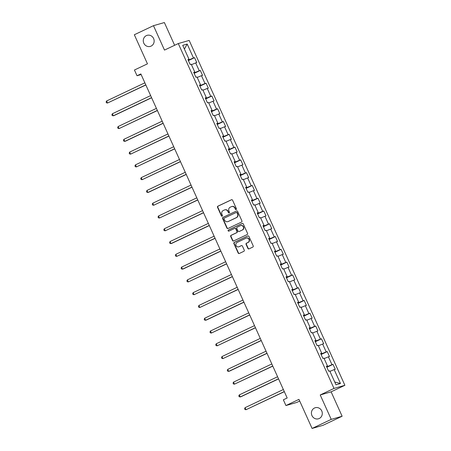 <?xml version="1.0" encoding="UTF-8"?>
<svg xmlns="http://www.w3.org/2000/svg" width="451" height="451" viewBox="0 0 451 451"><rect width="100%" height="100%" fill="white"/><g stroke="black" fill="none" stroke-linecap="round" stroke-linejoin="round"><path stroke-width="0.68" d="M236.155 209.552A0.62 0.581 -106 0 0 236.425 208.74L232.569 200.199A0.885 0.829 -106 0 0 231.453 199.748L217.923 206.163A0.885 0.829 -106 0 0 217.534 207.325L221.39 215.871A0.62 0.581 -106 0 0 222.168 216.181A0.62 0.581 -106 0 0 222.444 215.369L221.943 214.264A2.824 2.661 -106 0 1 223.189 210.549L224.316 210.019A2.824 2.661 -106 0 1 227.885 211.451L228.381 212.556A0.62 0.581 -106 0 0 229.164 212.866A0.62 0.581 -106 0 0 229.435 212.055L228.933 210.95A2.824 2.661 -106 0 1 230.179 207.234L231.307 206.705A2.824 2.661 -106 0 1 234.875 208.136L235.371 209.241A0.62 0.581 -106 0 0 236.155 209.552M314.488 408.02A5.762 5.418 -106 0 0 311.788 415.179A5.762 5.418 -106 0 0 318.445 418.799A5.762 5.418 -106 0 0 319.223 418.505A5.762 5.418 -106 0 0 321.924 411.346A5.762 5.418 -106 0 0 315.266 407.727A5.762 5.418 -106 0 0 314.488 408.02M146.344 35.623A5.762 5.418 -106 0 0 143.643 42.783A5.762 5.418 -106 0 0 150.301 46.402A5.762 5.418 -106 0 0 151.079 46.109A5.762 5.418 -106 0 0 153.78 38.949A5.762 5.418 -106 0 0 147.122 35.33A5.762 5.418 -106 0 0 146.344 35.623M247.909 248.422A0.885 0.829 -106 0 0 249.025 248.867L252.819 247.069A0.885 0.829 -106 0 0 253.208 245.908L248.924 236.42A0.885 0.829 -106 0 0 247.808 235.974L234.278 242.39A0.885 0.829 -106 0 0 233.889 243.551L238.173 253.039A0.885 0.829 -106 0 0 239.289 253.485L243.873 251.308A0.885 0.829 -106 0 0 244.262 250.153L242.429 246.088A0.885 0.829 -106 0 0 241.313 245.643L239.041 246.72A2.362 2.221 -106 0 1 235.991 245.355A2.362 2.221 -106 0 1 237.096 242.418L246.004 238.196A2.362 2.221 -106 0 1 249.053 239.56A2.362 2.221 -106 0 1 247.949 242.497L246.466 243.202A0.885 0.829 -106 0 0 246.077 244.363L247.909 248.422L248.202 248.338A0.885 0.829 -106 0 0 249.048 248.856M174.633 45.28L164.373 22.55L153.475 25.679L134.33 34.755L147.46 63.839L134.437 70.012L137.031 75.745L140.859 73.93L287.18 397.991L283.352 399.806L285.94 405.545L296.831 402.416L299.718 401.046M331.237 419.374L342.129 416.245L331.107 391.834L320.216 394.963L331.237 419.374L312.086 428.45L298.957 399.372L285.94 405.545M320.216 394.963L333.999 388.424L178.286 43.555L189.178 40.427L344.891 385.295L333.999 388.424M153.475 25.679L164.497 50.089L178.286 43.555M241.527 222.061A0.885 0.829 -106 0 0 241.916 220.905L237.632 211.412A0.885 0.829 -106 0 0 236.516 210.967L222.986 217.382A0.885 0.829 -106 0 0 222.597 218.543L226.881 228.031A0.885 0.829 -106 0 0 227.997 228.477L241.527 222.061M243.281 223.916L247.56 233.404A0.885 0.829 -106 0 1 247.176 234.565L233.641 240.981A0.885 0.829 -106 0 1 232.53 240.535L230.692 236.476A0.885 0.829 -106 0 1 231.081 235.315L236.572 232.71A0.885 0.829 -106 0 0 236.961 231.549L235.743 228.86A0.885 0.829 -106 0 0 234.627 228.409L228.916 231.121A0.62 0.581 -106 0 1 228.116 230.76A0.62 0.581 -106 0 1 228.409 229.993L242.164 223.47A0.885 0.829 -106 0 1 243.281 223.916M342.129 416.245L322.984 425.321L312.086 428.45M333.03 364.363L331.959 364.673L328.407 356.809L329.478 356.504L327.263 351.588L326.186 351.893L322.634 344.028L323.711 343.724L321.49 338.808L320.419 339.118L316.867 331.254L317.938 330.944L315.723 326.028L314.646 326.338L311.094 318.474L312.171 318.164L309.95 313.248L308.879 313.558L305.327 305.693L306.398 305.383L304.183 300.467L303.106 300.778L299.554 292.913L300.631 292.603L298.41 287.693L297.339 287.997L293.787 280.133L294.858 279.829L292.643 274.913L291.566 275.223L288.014 267.358L289.091 267.048L286.87 262.132L285.799 262.443L282.247 254.578L283.318 254.268L281.103 249.352L280.026 249.662L276.474 241.798L277.551 241.488L275.33 236.572L274.259 236.882L270.707 229.018L271.778 228.708L269.563 223.797L268.486 224.102L264.934 216.238L266.011 215.933L263.79 211.017L262.719 211.327L259.167 203.463L260.238 203.153L258.023 198.237L256.946 198.547L253.394 190.683L254.471 190.373L252.25 185.457L251.179 185.767L247.627 177.903L248.698 177.593L246.483 172.677L245.406 172.987L241.854 165.122L242.931 164.812L240.71 159.902L239.639 160.206L236.087 152.342L237.158 152.038L234.943 147.122L233.866 147.432L230.314 139.568L231.391 139.258L229.17 134.342L228.099 134.652L224.547 126.787L225.618 126.477L223.403 121.561L222.326 121.871L218.774 114.007L219.851 113.697L217.63 108.781L216.559 109.091L213.007 101.227L214.078 100.917L211.863 96.007L210.786 96.311L207.234 88.447L208.311 88.142L206.09 83.226L205.019 83.536L201.467 75.672L202.538 75.362L200.323 70.446L199.246 70.756L195.695 62.892L196.771 62.582L194.55 57.666L193.479 57.976L187.188 44.051L182.711 45.337L189.003 59.261L187.926 59.571L190.147 64.482L191.218 64.177L194.77 72.042L193.699 72.346L195.914 77.262L196.991 76.958L200.543 84.816L199.466 85.126L201.687 90.042L202.758 89.732L206.31 97.596L205.239 97.906L207.454 102.822L208.531 102.512L212.083 110.377L211.006 110.687L213.227 115.603L214.298 115.293L217.85 123.157L216.779 123.467L218.994 128.377L220.071 128.073L223.623 135.937L222.546 136.241L224.767 141.157L225.838 140.853L229.39 148.712L228.319 149.022L230.534 153.938L231.611 153.628L235.163 161.492L234.086 161.802L236.307 166.718L237.378 166.408L240.93 174.272L239.859 174.582L242.074 179.498L243.151 179.188L246.703 187.052L245.626 187.362L247.847 192.273L248.918 191.968L252.47 199.832L251.399 200.137L253.614 205.053L254.691 204.748L258.243 212.607L257.166 212.917L259.387 217.833L260.458 217.523L264.01 225.387L262.939 225.697L265.154 230.613L266.231 230.303L269.783 238.167L268.706 238.478L270.927 243.393L271.998 243.083L275.55 250.948L274.479 251.258L276.694 256.168L277.771 255.864L281.323 263.728L280.246 264.032L282.467 268.948L283.538 268.644L287.09 276.508L286.019 276.813L288.234 281.728L289.311 281.418L292.862 289.283L291.786 289.593L294.007 294.509L295.078 294.199L298.63 302.063L297.559 302.373L299.774 307.289L300.851 306.979L304.402 314.843L303.326 315.153L305.547 320.063L306.618 319.759L310.17 327.623L309.098 327.928L311.314 332.844L312.391 332.539L315.942 340.404L314.866 340.708L317.087 345.624L318.158 345.314L321.71 353.178L320.638 353.488L322.854 358.404L323.931 358.094L327.482 365.958L326.406 366.268L328.627 371.184L329.698 370.874L335.989 384.799L340.466 383.513L334.174 369.589L335.251 369.279L333.03 364.363L326.868 367.289M328.407 356.809L324.162 358.601L327.714 366.466L326.71 366.939M327.714 366.466L331.959 364.673M327.482 365.958L326.524 366.528M318.389 345.821L321.946 353.685L320.943 354.165M321.946 353.685L326.186 351.893M318.395 345.821L322.634 344.028M321.71 353.178L320.751 353.747M316.867 331.254L312.622 333.041L316.174 340.905L315.17 341.384M316.174 340.905L320.419 339.118M315.942 340.404L314.984 340.967M311.094 318.474L306.849 320.266L310.406 328.125L309.403 328.604M310.406 328.125L314.646 326.338M310.17 327.623L309.211 328.187M305.327 305.693L301.082 307.486L304.634 315.35L303.63 315.824M304.634 315.35L308.879 313.558M304.402 314.843L303.444 315.407M299.554 292.913L295.309 294.706L298.866 302.57L297.863 303.044M298.866 302.57L303.106 300.778M298.63 302.063L297.671 302.632M293.787 280.133L289.542 281.926L293.094 289.79L292.09 290.269M293.094 289.79L297.339 287.997M292.862 289.283L291.904 289.852M283.769 269.151L287.326 277.01L286.323 277.489M287.326 277.01L291.566 275.223M283.775 269.146L288.014 267.358M287.09 276.508L286.131 277.072M282.247 254.578L278.002 256.365L281.554 264.23L280.55 264.709M281.554 264.23L285.799 262.443M281.323 263.728L280.364 264.292M276.474 241.798L272.229 243.591L275.786 251.455L274.783 251.929M275.786 251.455L280.026 249.662M275.55 250.948L274.591 251.511M270.707 229.018L266.462 230.811L270.014 238.675L269.01 239.148M270.014 238.675L274.259 236.882M269.783 238.167L268.824 238.737M260.689 218.03L264.247 225.895L263.243 226.374M264.247 225.895L268.486 224.102M260.695 218.03L264.934 216.238M264.01 225.387L263.051 225.957M259.167 203.463L254.922 205.25L258.474 213.114L257.47 213.594M258.474 213.114L262.719 211.327M258.243 212.607L257.284 213.176M253.394 190.683L249.149 192.476L252.707 200.334L251.703 200.813M252.707 200.334L256.946 198.547M252.47 199.832L251.511 200.396M247.627 177.903L243.382 179.695L246.934 187.56L245.93 188.033M246.934 187.56L251.179 185.767M246.703 187.052L245.744 187.616M241.854 165.122L237.609 166.915L241.167 174.779L240.163 175.253M241.167 174.779L245.406 172.987M240.93 174.272L239.971 174.841M236.087 152.342L231.842 154.135L235.394 161.999L234.39 162.478M235.394 161.999L239.639 160.206M235.163 161.492L234.204 162.061M230.314 139.568L226.069 141.36L229.627 149.219L228.623 149.698M229.627 149.219L233.866 147.432M229.39 148.712L228.431 149.281M220.302 128.58L223.854 136.439L222.85 136.918M223.854 136.439L228.099 134.652M220.302 128.574L224.547 126.787M223.623 135.937L222.664 136.501M218.774 114.007L214.529 115.8L218.087 123.664L217.083 124.138M218.087 123.664L222.326 121.871M217.85 123.157L216.892 123.721M213.007 101.227L208.762 103.02L212.314 110.884L211.31 111.358M212.314 110.884L216.559 109.091M212.083 110.377L211.124 110.946M202.989 90.239L206.547 98.104L205.543 98.583M206.547 98.104L210.786 96.311M202.995 90.239L207.234 88.447M206.31 97.596L205.352 98.166M201.467 75.672L197.222 77.459L200.774 85.324L199.77 85.803M200.774 85.324L205.019 83.536M200.543 84.816L199.584 85.386M195.695 62.892L191.45 64.685L195.007 72.543L194.003 73.023M195.007 72.543L199.246 70.756M194.77 72.042L193.812 72.605M187.188 44.051L184.42 49.12L189.234 59.769L188.23 60.242M189.234 59.769L193.479 57.976M189.003 59.261L188.044 59.825M331.107 391.834L344.891 385.295M137.031 75.745L141.146 74.562M334.738 382.031L329.929 371.382L334.174 369.589M334.743 382.031L340.466 383.513M188.388 60.592L194.55 57.666M194.155 73.366L200.323 70.446M199.928 86.147L206.09 83.226M205.695 98.927L211.863 96.007M211.468 111.707L217.63 108.781M217.235 124.487L223.403 121.561M223.008 137.262L229.17 134.342M228.775 150.042L234.943 147.122M234.548 162.822L240.71 159.902M240.315 175.602L246.483 172.677M246.088 188.383L252.25 185.457M251.855 201.157L258.023 198.237M257.628 213.937L263.79 211.017M263.395 226.718L269.563 223.797M269.168 239.498L275.33 236.572M274.935 252.278L281.103 249.352M280.708 265.053L286.87 262.132M286.475 277.833L292.643 274.913M292.248 290.613L298.41 287.693M298.015 303.393L304.183 300.467M303.788 316.174L309.95 313.248M309.555 328.948L315.723 326.028M315.328 341.728L321.49 338.808M321.095 354.509L327.263 351.588M236.211 209.523A0.62 0.581 -106 0 1 235.67 209.157L235.168 208.052A2.824 2.661 -106 0 0 231.983 206.473L231.69 206.558M224.699 209.873L224.993 209.788A2.824 2.661 -106 0 1 228.178 211.367L228.674 212.472A0.62 0.581 -106 0 0 229.221 212.838M231.724 199.68L218.216 206.079A0.885 0.829 -106 0 0 217.827 207.24L221.683 215.787A0.62 0.581 -106 0 0 222.23 216.153M236.516 210.967L223.279 217.297A0.885 0.829 -106 0 0 222.89 218.459L227.174 227.947A0.885 0.829 -106 0 0 228.02 228.465M236.978 212.799A0.62 0.581 -106 0 0 236.2 212.483L224.322 218.115A0.62 0.581 -106 0 0 224.051 218.927L224.575 220.094A2.824 2.661 -106 0 0 228.144 221.526L236.262 217.675A2.824 2.661 -106 0 0 237.508 213.966L236.978 212.799L237.277 212.714A0.62 0.581 -106 0 0 236.493 212.398M227.761 221.672L228.054 221.588A2.824 2.661 -106 0 0 228.437 221.441L228.144 221.526M237.277 212.714L237.801 213.881A2.824 2.661 -106 0 1 236.555 217.591L228.437 221.441M234.745 228.364L235.044 228.279A0.885 0.829 -106 0 1 236.036 228.775L237.254 231.464A0.885 0.829 -106 0 1 236.865 232.626L231.374 235.23A0.885 0.829 -106 0 0 230.991 236.392L232.823 240.451A0.885 0.829 -106 0 0 233.669 240.969M242.435 223.397L228.702 229.909A0.62 0.581 -106 0 0 228.984 231.087M242.266 230.01A2.362 2.221 -106 0 0 240.642 225.59A2.362 2.221 -106 0 0 240.321 225.709L237.187 227.197A0.885 0.829 -106 0 0 236.798 228.358L238.01 231.053A0.885 0.829 -106 0 0 239.126 231.498L242.559 229.925A2.362 2.221 -106 0 0 240.935 225.506L240.642 225.59M239.177 231.487A0.885 0.829 -106 0 0 239.419 231.414L239.126 231.498M242.559 229.925L239.419 231.414M246.325 238.077L246.618 237.993A2.362 2.221 -106 0 1 248.242 242.412L246.759 243.117A0.885 0.829 -106 0 0 246.37 244.279L248.202 248.338M238.72 246.844L239.013 246.759A2.362 2.221 -106 0 0 239.334 246.635L239.041 246.72M241.584 245.57L239.334 246.635M248.078 235.901L234.571 242.305A0.885 0.829 -106 0 0 234.182 243.467L238.466 252.955A0.885 0.829 -106 0 0 239.312 253.473M144.872 82.826L106.605 100.968L107.53 103.02L145.853 84.985M106.605 100.968L106.109 101.994L106.475 102.811L107.53 103.02L145.797 84.873M150.645 95.601L112.372 113.748L113.297 115.794L114.035 115.586L151.621 97.766M112.372 113.748L111.876 114.774L112.248 115.591L113.297 115.794L151.57 97.653M156.412 108.381L118.145 126.528L119.07 128.574L157.393 110.546M118.145 126.528L117.649 127.548L118.015 128.372L119.07 128.574L157.337 110.427M162.185 121.161L123.912 139.308L124.837 141.355L125.575 141.14L163.161 123.32M123.912 139.308L123.416 140.329L123.788 141.146L124.837 141.355L163.11 123.208M167.952 133.941L129.685 152.083L130.61 154.135L168.933 136.101M129.685 152.083L129.189 153.109L129.555 153.926L130.61 154.135L168.877 135.988M173.725 146.722L135.452 164.863L136.377 166.915L174.7 148.881M135.452 164.863L134.956 165.889L135.328 166.707L136.377 166.915L174.65 148.768M179.492 159.496L141.225 177.643L142.15 179.69L180.473 161.661M141.225 177.643L140.729 178.669L141.095 179.487L142.15 179.69L180.417 161.548M185.265 172.276L146.992 190.423L147.917 192.47L148.655 192.261L186.24 174.441M146.992 190.423L146.496 191.444L146.868 192.267L147.917 192.47L186.19 174.323M191.032 185.057L152.765 203.204L153.69 205.25L192.013 187.216M152.765 203.204L152.269 204.224L152.635 205.042L153.69 205.25L191.957 187.103M196.805 197.837L158.532 215.978L159.457 218.03L197.78 199.996M158.532 215.978L158.036 217.004L158.408 217.822L159.457 218.03L197.73 199.883M202.572 210.617L164.305 228.758L165.229 230.811L203.553 212.776M164.305 228.758L163.809 229.785L164.175 230.602L165.229 230.811L203.497 212.663M208.345 223.392L170.072 241.539L170.997 243.585L171.735 243.377L209.32 225.556M170.072 241.539L169.576 242.565L169.948 243.382L170.997 243.585L209.27 225.444M214.112 236.172L175.845 254.319L176.769 256.365L215.093 238.337M175.845 254.319L175.349 255.339L175.715 256.162L176.769 256.365L215.037 238.218M219.885 248.952L181.612 267.099L182.537 269.146L183.275 268.931L220.86 251.111M181.612 267.099L181.116 268.12L181.488 268.937L182.537 269.146L220.81 250.998M225.652 261.732L187.385 279.874L188.309 281.926L226.633 263.891M187.385 279.874L186.889 280.9L187.255 281.717L188.309 281.926L226.577 263.779M231.425 274.512L193.152 292.654L194.077 294.706L232.4 276.672M193.152 292.654L192.656 293.68L193.028 294.497L194.077 294.706L232.35 276.559M237.192 287.287L198.925 305.434L199.849 307.481L238.173 289.452M198.925 305.434L198.429 306.46L198.795 307.278L199.849 307.481L238.117 289.339M242.965 300.067L204.692 318.214L205.617 320.261L206.355 320.052L243.94 302.232M204.692 318.214L204.196 319.235L204.568 320.058L205.617 320.261L243.89 302.114M248.732 312.847L210.465 330.995L211.389 333.041L249.713 315.007M210.465 330.995L209.969 332.015L210.335 332.832L211.389 333.041L249.657 314.894M254.505 325.628L216.232 343.769L217.156 345.821L255.48 327.787M216.232 343.769L215.736 344.795L216.108 345.613L217.156 345.821L255.429 327.674M260.272 338.408L222.005 356.549L222.929 358.601L261.253 340.567M222.005 356.549L221.509 357.575L221.875 358.393L222.929 358.601L261.197 340.454M266.045 351.182L227.772 369.33L228.696 371.376L229.435 371.167L267.02 353.347M227.772 369.33L227.276 370.356L227.648 371.173L228.696 371.376L266.969 353.234M271.812 363.963L233.545 382.11L234.469 384.156L272.793 366.127M233.545 382.11L233.049 383.13L233.415 383.953L234.469 384.156L272.737 366.009M277.585 376.743L239.312 394.89L240.236 396.936L240.975 396.722L278.56 378.902M239.312 394.89L238.816 395.91L239.188 396.728L240.236 396.936L278.509 378.789M283.352 389.523L245.085 407.665L246.009 409.717L284.333 391.682M245.085 407.665L244.589 408.691L244.955 409.508L246.009 409.717L284.277 391.569M235.168 208.052L234.875 208.136M228.674 212.472L228.381 212.556M228.178 211.367L227.885 211.451M221.683 215.787L221.39 215.871M217.827 207.24L217.534 207.325M218.216 206.079L217.923 206.163M235.67 209.157L235.371 209.241M227.174 227.947L226.881 228.031M222.89 218.459L222.597 218.543M223.279 217.297L222.986 217.382M236.555 217.591L236.262 217.675M237.801 213.881L237.508 213.966M232.823 240.451L232.53 240.535M230.991 236.392L230.692 236.476M231.374 235.23L231.081 235.315M236.865 232.626L236.572 232.71M237.254 231.464L236.961 231.549M236.036 228.775L235.743 228.86M228.702 229.909L228.409 229.993M246.37 244.279L246.077 244.363M246.759 243.117L246.466 243.202M248.242 242.412L247.949 242.497M238.466 252.955L238.173 253.039M234.182 243.467L233.889 243.551M234.571 242.305L234.278 242.39M236.578 212.37L236.285 212.455M239.301 231.459L239.007 231.543"/></g></svg>
